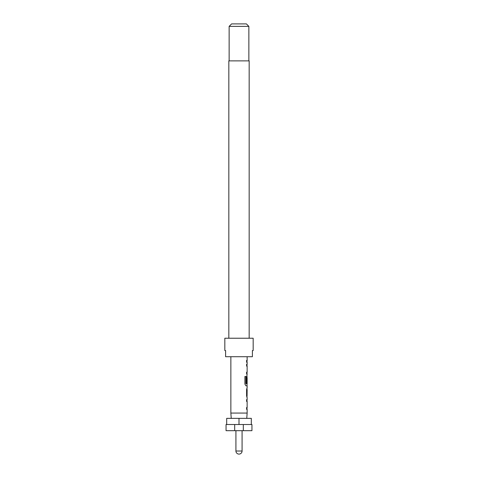 <?xml version="1.0" encoding="UTF-8"?>
<svg xmlns="http://www.w3.org/2000/svg" width="478" height="478" viewBox="0 0 478 478"><rect width="100%" height="100%" fill="white"/><g stroke="black" fill="none" stroke-linecap="round" stroke-linejoin="round"><path stroke-width="0.72" d="M249.169 338.227L249.169 60.879L228.831 60.879L228.831 338.227M253.173 350.553L253.173 338.227L224.827 338.227L224.827 350.553L225.598 350.553L225.598 356.719L252.402 356.719L252.402 350.553L253.173 350.553L252.402 350.553M229.141 26.368L231.603 23.9L246.397 23.9L248.859 26.368L229.141 26.368L229.141 60.879M248.859 26.368L248.859 60.879M226.686 424.518L226.686 418.352L226.674 424.518M234.686 424.518L226.058 424.518L226.058 430.678L234.686 430.678L234.686 424.518L243.314 424.518L243.314 430.678L251.942 430.678L251.942 424.518L243.314 424.518M242.083 430.678L242.083 451.017A3.083 3.083 0 0 1 239 454.1A3.083 3.083 0 0 1 235.917 451.017L235.917 430.678M247.138 397.577L247.138 399.632L246.6 399.632L246.6 401.442L247.138 401.442L247.138 407.543L246.6 407.543L246.6 409.353L247.138 409.353L247.138 413.064L230.862 413.064L230.862 356.719M251.326 424.518L251.326 418.352L226.686 418.352M247.138 356.719L247.138 360.43L246.6 360.43L246.6 362.24L247.138 362.24L247.138 364.296L246.6 364.296L246.6 366.106L247.138 366.106L247.138 372.207L246.6 372.207L246.6 374.017L247.138 374.017L246.6 377.763L246.6 382.962L247.054 382.962L247.138 377.686L247.138 383.786L245.997 383.667L245.997 376.497L244.903 376.497L244.903 384.109L245.931 385.8L247.138 385.8L247.138 387.849M246.6 364.296L247.036 364.296M247.036 374.017L246.6 374.017M247.138 389.666L247.072 395.766L247.138 389.666M246.6 399.632L247.036 399.632M247.036 409.353L246.6 409.353M247.036 387.849L246.6 389.54L246.6 395.886L247.036 397.577M234.686 430.678L243.314 430.678M251.314 424.518L251.314 418.352M239 424.518L239 418.352M225.598 350.553L224.827 350.553M246.6 360.43L247.012 360.43L247.012 362.24L246.6 362.24M247.012 364.296L247.012 366.106L246.6 366.106M247.012 374.017L247.012 372.207L246.6 372.207M247.012 383.786L247.012 385.8L245.931 385.8M247.054 377.805L246.929 382.962L246.6 382.962M245.889 383.667L245.889 376.497L244.903 376.497M246.929 395.641L247.054 389.785M247.012 399.632L247.012 401.442L246.6 401.442M247.012 409.353L247.012 407.543L246.6 407.543M242.083 451.017L235.917 451.017M246.768 418.352L247.138 413.064M231.233 418.352L230.862 413.064M247.012 376.078L247.012 377.686M247.012 387.861L247.012 389.666M247.012 395.766L247.012 397.571"/></g></svg>
